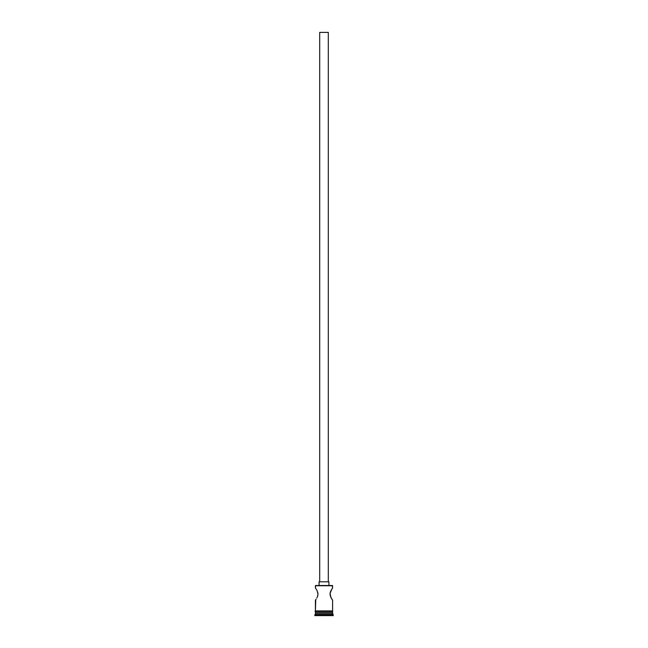 <?xml version="1.0" encoding="UTF-8"?>
<svg xmlns="http://www.w3.org/2000/svg" width="648" height="648" viewBox="0 0 648 648"><rect width="100%" height="100%" fill="white"/><g stroke="black" fill="none" stroke-linecap="round" stroke-linejoin="round"><path stroke-width="0.97" d="M332.602 585.735L315.641 585.484L332.602 585.735L315.398 585.735L315.398 587.947L316.58 589.761L315.398 587.947L315.641 585.484L332.359 585.484L332.513 588.076L332.602 585.735M328.301 581.799L328.301 32.4L319.699 32.4L319.699 581.799L319.699 32.4L328.301 32.4L328.301 581.799M328.917 585.484L328.917 581.799L319.083 581.799L319.083 585.484L319.083 581.799L328.917 581.799L328.917 585.484M316.589 589.769L316.823 590.19M317.706 592.256L317.982 594.086L317.066 590.652M317.982 594.095L317.52 596.484L317.982 594.095M317.852 595.326L317.706 595.925M317.301 597.027L316.832 597.991M315.746 599.74L315.398 610.926L315.398 600.234L316.127 599.165L315.398 600.234M330.699 591.154L332.513 588.076L330.699 591.154L330.018 594.086L330.699 597.019L332.602 600.234L332.602 610.926L332.602 600.234L331.873 599.165L332.513 600.113M331.654 598.809L330.148 595.326M330.926 597.521L330.051 593.455L331.873 589.016M332.602 613.146L315.398 613.146L332.602 613.146L332.602 614.369L315.398 614.369L314.782 614.984L333.218 614.984L332.602 613.146M315.762 612.773L315.398 614.369L332.602 614.369L333.218 614.984L314.782 614.984L314.782 615.6L333.218 615.6L333.218 614.984L333.218 615.6L314.782 615.6L315.762 612.773M332.602 612.773L332.602 611.542L332.602 612.773L315.398 612.773L332.602 612.773M315.398 611.542L315.398 612.773L315.398 611.542M332.667 610.926L315.025 611.234L332.667 611.542L332.667 610.926L332.667 611.542L315.333 611.542L315.333 610.926L332.667 610.926M330.148 592.839L330.48 591.689M315.398 587.947L315.746 588.441"/></g></svg>
